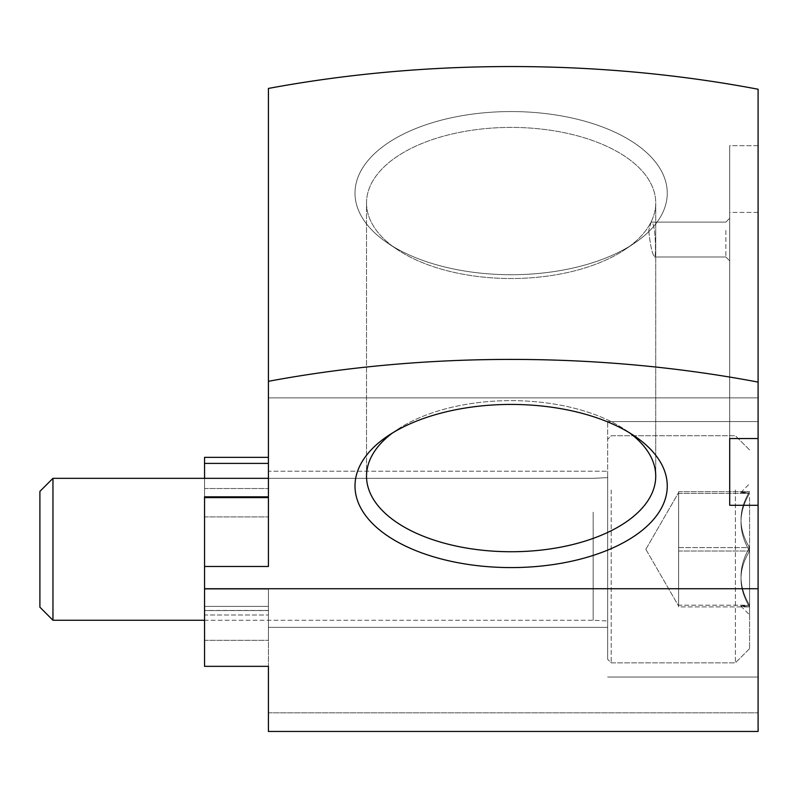 <?xml version="1.0" encoding="UTF-8"?>
<svg xmlns="http://www.w3.org/2000/svg" width="798" height="798" viewBox="0 0 798 798"><rect width="100%" height="100%" fill="white"/><g stroke="black" fill="none" stroke-linecap="round" stroke-linejoin="round"><path stroke-width="0.6" stroke-dasharray="3.99 2.99" d="M725.871 230.442L725.871 257.006L725.871 230.442M648.744 230.442C650.19 245.086 652.146 253.944 654.619 256.986C656.255 258.033 655.737 220.757 651.148 222.103L648.744 230.442L651.148 222.103C655.737 220.737 656.265 258.043 654.619 256.986C652.146 253.934 650.19 245.086 648.744 230.442M204.547 478.331L204.547 589.133L268.417 589.133L268.417 640.285L268.417 614.989L268.417 627.368L607.647 627.368L607.647 471.229L607.647 627.368L607.647 471.229L607.647 627.368L268.417 627.368L268.417 589.133L268.417 610.57L268.417 589.133L204.547 589.133L204.547 610.57L204.547 457.354L268.417 457.354L268.417 88.438L268.417 381.304A723.876 378.222 180 0 1 758.1 382.102L758.1 438.541L729.711 438.541L729.711 505.294L758.1 505.294L758.1 212.418L758.1 731.457L758.1 212.418L729.711 212.418L729.711 145.675L758.1 145.675L758.1 438.541L758.1 89.236A723.876 378.222 0 0 0 268.417 88.438L268.417 397.863L758.1 397.863L268.417 397.863L268.417 463.399L268.417 457.354L204.547 457.354L204.547 606.39L268.417 606.39L268.417 731.457L268.417 712.843L758.1 712.843L268.417 712.843L268.417 606.39L268.417 610.47L268.417 606.39L204.547 606.39L204.547 457.354M268.417 610.47L204.547 610.57L204.547 606.39L204.547 610.47L268.417 610.47M355 193.136A156.129 81.576 180 0 1 561.692 115.959A156.129 81.576 180 0 1 634.51 243.131A156.129 81.576 180 0 1 387.748 243.131A156.129 81.576 180 0 1 355 193.136A156.129 81.576 0 0 1 561.692 115.959A156.129 81.576 0 0 1 634.51 243.131A156.129 81.576 0 0 1 387.748 243.131A156.129 81.576 0 0 1 355 193.136M758.1 382.102L758.1 89.236L758.1 145.675L729.711 145.675L729.711 505.294M355 486.012A156.129 81.576 180 0 1 387.748 436.017A156.129 81.576 180 0 1 634.51 436.017A156.129 81.576 180 0 1 561.692 563.189A156.129 81.576 180 0 1 355 486.012M268.417 666.34L204.547 666.34L204.547 588.725L758.1 588.725L758.1 505.294M204.547 588.725L204.547 566.47L268.417 566.47L268.417 463.399L268.417 488.526L268.417 471.229L607.647 471.229L268.417 471.229L268.417 566.47L268.417 381.304M268.417 712.843L758.1 712.843L268.417 712.843L268.417 731.457L758.1 731.457L758.1 588.725M204.547 566.47L204.547 496.825L204.547 516.905L204.547 496.825L268.417 496.825M204.547 614.989L204.547 516.905L204.547 614.989L268.417 614.989L204.547 614.989M758.1 616.046L758.1 421.553L758.1 616.046M729.711 228.428L729.711 260.846L729.711 228.428M607.647 616.046L607.647 421.553L607.647 616.046M366.521 202.961A144.608 75.561 180 0 1 511.129 127.411A144.608 75.561 180 0 1 655.737 202.961A144.608 75.561 180 0 1 625.403 249.265A144.608 75.561 180 0 1 396.855 249.265A144.608 75.561 180 0 1 366.521 202.961L366.521 476.177A144.608 75.561 180 0 1 396.855 429.883A144.608 75.561 180 0 1 625.403 429.883A144.608 75.561 180 0 1 655.737 476.177A144.608 75.561 180 0 1 511.129 551.737A144.608 75.561 180 0 1 366.521 476.177L366.521 202.961A144.608 75.561 0 0 1 511.129 127.411A144.608 75.561 0 0 1 655.737 202.961A144.608 75.561 0 0 1 625.403 249.265A144.608 75.561 0 0 1 396.855 249.265A144.608 75.561 0 0 1 366.521 202.961M749.581 547.588C738.15 566.61 738.15 585.822 749.581 605.193L740.823 606.091L749.581 606.909C738.16 588.326 738.16 569.692 749.581 551.019C738.15 531.987 738.15 512.775 749.581 493.403L740.823 492.506L749.581 491.688C738.16 510.271 738.16 528.904 749.581 547.588L749.581 614.859L749.581 547.588C738.16 528.994 738.16 510.361 749.581 491.688L740.823 492.506L749.581 493.403C738.15 512.436 738.15 531.638 749.581 551.019C738.16 569.602 738.16 588.236 749.581 606.909L740.823 606.091L749.581 605.193C738.15 586.161 738.15 566.959 749.581 547.588L749.581 614.859L749.581 547.588L678.619 547.588L678.619 491.688L678.619 606.909L678.619 492.526L678.619 606.051L678.619 576.385L678.619 605.193L749.581 605.193L678.619 605.193L678.619 606.909L749.581 606.909L678.619 606.909L678.619 551.019L749.581 551.019L678.619 551.019L678.619 522.211L678.619 606.071L678.619 519.638L678.619 547.588L749.581 547.588M749.581 497.383L749.581 648.654L749.581 497.383M735.387 489.972L735.387 662.849L735.387 489.972M611.198 489.972L611.198 662.849L611.198 489.972M607.647 491.827L607.647 659.298L607.647 491.827M607.647 511.847L607.647 620.974L607.647 511.847M593.173 512.216L593.173 620.265L593.173 512.216M52.957 512.216L52.957 620.265L52.957 512.216M39.9 519.039L39.9 607.208L39.9 519.039M678.619 491.688L749.581 491.688L678.619 491.688L678.619 519.638L678.619 491.688M678.619 493.403L749.581 493.403L678.619 493.403L678.619 492.546L678.619 522.211L678.619 493.403M729.711 438.541L729.711 145.675L729.711 212.418L758.1 212.418L758.1 438.541M392.536 432.945A144.608 75.561 0 0 1 396.855 429.883A144.608 75.561 0 0 1 625.403 429.883A144.608 75.561 0 0 1 629.722 432.945M268.417 478.331L593.173 478.331L607.647 477.623L593.173 478.331L52.957 478.331L52.957 620.265L593.173 620.265L607.647 620.974L593.173 620.265L204.547 620.265M52.957 478.331L39.9 491.388L39.9 607.208L52.957 620.265M204.547 640.285L268.417 640.285L204.547 640.285M204.547 488.526L268.417 488.526L204.547 488.526M204.547 516.905L268.417 516.905L204.547 516.905M204.547 497.613L268.417 497.613M204.547 463.399L268.417 463.399M654.619 257.006L725.871 257.006L729.711 260.846L725.871 257.006L654.619 257.006M651.148 222.103L725.871 222.103L729.711 218.263L725.871 222.103L651.148 222.103M204.547 610.57L268.417 610.57L204.547 610.57M204.547 606.39L268.417 606.39L204.547 606.39M758.1 421.553L607.647 421.553L758.1 421.553M758.1 677.043L607.647 677.043L758.1 677.043M625.403 249.265L634.51 243.131L625.403 249.265M396.855 249.265L387.748 243.131L396.855 249.265M655.737 202.961L655.737 476.177L655.737 202.961M396.855 429.883L387.748 436.017L396.855 429.883M625.403 429.883L634.51 436.017L625.403 429.883M740.823 606.091L749.581 614.859L740.823 606.091M740.823 492.506L749.581 483.738L740.823 492.506M749.581 449.942L735.387 435.748L611.198 435.748L607.647 439.299L611.198 435.748L735.387 435.748L749.581 449.942M749.581 648.654L735.387 662.849L611.198 662.849L607.647 659.298L611.198 662.849L735.387 662.849L749.581 648.654M645.841 549.303L678.619 606.071L645.841 549.303L678.619 492.526L645.841 549.303"/><path stroke-width="1.2" d="M268.417 496.825L204.547 496.825L204.547 666.34L268.417 666.34L268.417 712.843M758.1 438.541L758.1 505.294L729.711 505.294L729.711 438.541L758.1 438.541L758.1 382.102A723.876 378.222 180 0 0 268.417 381.304L268.417 566.47L204.547 566.47M268.417 381.304L268.417 88.438A723.876 378.222 0 0 1 758.1 89.236L758.1 382.102M355 486.012A156.129 81.576 0 0 1 387.748 436.017A156.129 81.576 0 0 1 634.51 436.017A156.129 81.576 0 0 1 561.692 563.189A156.129 81.576 0 0 1 355 486.012M204.547 588.725L758.1 588.725L758.1 731.457L268.417 731.457L268.417 666.34M758.1 505.294L758.1 588.725M204.547 457.354L268.417 457.354L204.547 457.354L204.547 478.331M729.711 505.294L729.711 438.541M629.722 432.945A144.608 75.561 0 0 1 655.737 476.177A144.608 75.561 0 0 1 511.129 551.737A144.608 75.561 0 0 1 366.521 476.177A144.608 75.561 0 0 1 392.536 432.945M204.547 620.265L52.957 620.265L52.957 478.331L268.417 478.331M52.957 620.265L39.9 607.208L39.9 491.388L52.957 478.331M204.547 497.613L268.417 497.613M204.547 463.399L268.417 463.399"/></g></svg>
